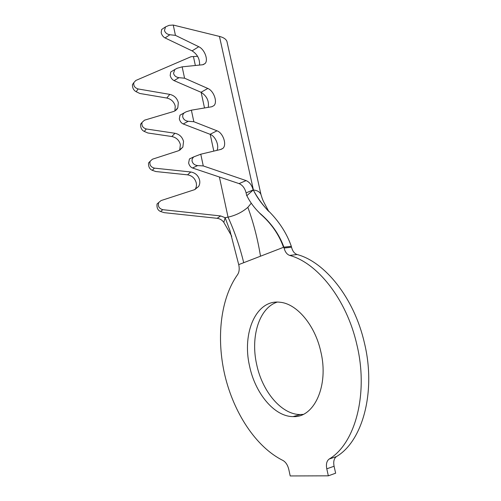 <?xml version="1.0" encoding="UTF-8"?>
<svg xmlns="http://www.w3.org/2000/svg" width="501" height="501" viewBox="0 0 501 501"><rect width="100%" height="100%" fill="white"/><g stroke="black" fill="none" stroke-linecap="round" stroke-linejoin="round"><path stroke-width="0.75" d="M199.536 65.074C199.905 59.062 197.425 54.327 192.096 50.87L165.067 37.938C163.107 36.855 161.81 35.095 161.172 32.671L161.635 29.509L162.606 28.858M164.478 30.455L165.543 26.872L169.125 25.332L173.246 25.05L175.438 35.358L169.883 34.757C166.996 34.262 165.192 32.828 164.478 30.455M208.234 107.346C209.186 100.97 206.781 95.948 201.02 92.272L174.079 80.617C172.125 79.621 170.822 77.893 170.177 75.438L170.741 72.012L171.818 71.355M182.151 66.84L184.568 78.2L178.989 77.68C176.089 77.229 174.273 75.801 173.546 73.39L174.799 69.533L177.003 68.311L182.151 66.84L202.673 64.754L205.078 63.539C208.61 60.076 204.558 49.273 198.759 46.725L175.438 35.358M216.908 150.375C219.538 145.81 215.43 136.109 210.082 134.299L183.228 123.966C181.281 123.058 179.978 121.361 179.327 118.875L180.003 115.167L181.199 114.51M191.382 110.176L193.843 121.718L188.238 121.286C185.326 120.879 183.498 119.451 182.765 117.002C182.452 115.455 182.94 114.071 184.23 112.844L186.222 111.767L191.382 110.176L211.785 106.751L213.933 105.617C217.797 102.11 213.758 90.769 207.815 88.452L184.568 78.2M246.711 195.659L246.097 192.86C244.851 188.151 242.509 185.063 239.065 183.604L192.528 167.998C190.58 167.184 189.278 165.518 188.62 163L189.428 158.98L190.499 158.385M200.769 154.208L203.268 165.931L197.638 165.587C194.707 165.224 192.872 163.796 192.127 161.316C191.795 159.612 192.371 158.122 193.849 156.832L200.769 154.208L221.035 149.392L222.889 148.384C227.128 144.839 223.12 132.884 217.002 130.811L193.843 121.718M133.279 83.429L132.427 84.656C132.402 88.007 133.654 90.355 136.172 91.708L139.835 93.48L166.789 98.033C171.217 99.073 174.035 101.784 175.244 106.156L174.887 110.915M197.594 56.306L191.075 56.694L135.84 80.461L133.855 82.584C133.329 85.765 134.756 87.888 138.138 88.959L169.783 94.376C174.248 95.441 177.097 98.183 178.325 102.599L177.817 107.746C176.903 109.638 175.431 110.903 173.384 111.554L144.513 120.177L142.077 122.388C141.401 125.707 142.816 127.905 146.317 128.982L174.937 133.266C179.433 134.243 182.308 136.98 183.548 141.464L182.859 147.119L178.588 150.72L152.486 159.193L150.143 161.272C149.292 164.804 150.72 167.09 154.427 168.136L190.793 171.981C195.365 172.795 198.302 175.513 199.598 180.128C200.062 182.477 199.73 184.6 198.59 186.504L194.52 189.691L161.053 200.575L158.742 202.51C157.646 206.155 158.999 208.541 162.8 209.681L220.69 215.944L225.131 217.697L223.834 222.375L231.756 236.265M141.94 122.801L140.574 124.261C140.48 127.824 141.714 130.216 144.275 131.431L147.914 132.997L171.862 136.529C176.321 137.487 179.164 140.192 180.391 144.632L179.684 150.269M150.143 161.272L148.553 162.95C148.34 166.72 149.586 169.169 152.279 170.309L155.792 171.53L187.537 174.836C192.071 175.632 194.977 178.318 196.254 182.884C196.711 185.207 196.379 187.311 195.252 189.196L195.058 189.491M320.815 351.696C314.954 324.78 296.536 303.575 280.009 302.247C256.28 299.141 241.833 332.745 249.529 365.893C255.009 392.972 274.204 416.719 293.11 416.6C314.046 417.991 329.101 385.783 320.815 351.696M277.247 302.097C259.155 307.871 250.387 336.641 256.637 364.308C262.104 391.193 281.362 414.722 300.356 414.54L303.155 414.383M283.528 247.306L238.714 264.628L238.889 265.436C239.584 269.169 239.152 272.231 237.58 274.629C220.546 298.577 216.15 337.893 224.849 375.236C233.673 412.505 255.717 446.936 282.89 460.432C285.714 462.016 287.68 464.991 288.776 469.356L290.204 475.95L328.343 475.825L326.777 468.811C325.9 464.183 326.69 460.933 329.132 459.073C355.234 443.717 368.811 393.623 356.831 344.525C346.529 299.016 317.152 262.756 289.659 255.41C286.948 254.427 285.094 251.965 284.098 248.033L283.904 247.162L291.338 246.348C286.541 232.639 278.337 220.252 266.732 209.193C261.002 202.955 256.518 196.549 253.287 189.967L246.836 195.659C249.824 201.79 254.051 207.558 259.512 212.963C270.96 222.607 279.095 234.005 283.904 247.162L283.528 247.306C279.007 234.568 271.317 223.465 260.464 214.002L259.067 212.493M329.132 459.073L336.459 456.568C362.668 441.224 376.332 391.488 364.384 342.822C354.113 297.707 324.704 261.779 297.106 254.527L289.659 255.41M284.098 248.033L291.532 247.212L291.338 246.348M328.343 475.825L335.645 473.201L334.086 466.249L326.777 468.811M336.459 456.568C334.004 458.428 333.209 461.653 334.086 466.249M291.532 247.212C292.528 251.114 294.388 253.556 297.106 254.527M260.864 194.275C259.706 191.827 257.176 190.393 253.287 189.967C257.038 197.075 261.967 204.013 268.085 210.783L266.72 209.205M251.251 203.243L247.851 207.326C242.259 212.186 235.652 215.455 228.043 217.14L225.131 217.697L230.228 231.362M243.711 262.693C239.835 246.755 234.612 231.568 228.043 217.14L219.394 177.01M238.714 264.628L229.746 229.896M260.946 194.432L227.185 42.535C226.847 39.711 224.273 37.669 219.457 36.41L173.246 25.05M158.742 202.51L157.051 203.976C156.638 207.852 157.821 210.364 160.596 211.503L164.196 212.656L217.127 218.304C219.845 218.661 222.081 220.02 223.834 222.375M253.162 189.96C251.903 185.207 249.554 182.088 246.11 180.598L203.268 165.931M260.514 256.205C257.627 238.714 253.406 222.419 247.851 207.326M219.457 36.41L253.412 189.967M193.449 56.632L195.359 65.499M201.139 92.322L204.514 107.972M210.201 134.343L213.814 151.108M220.69 215.944L217.127 218.304M246.097 192.86L253.162 189.948M162.8 209.681L160.596 211.503M190.793 171.981L187.537 174.836M154.427 168.136L152.279 170.309M174.937 133.266L171.862 136.529M146.317 128.982L144.275 131.431M169.783 94.376L166.789 98.033M138.138 88.959L136.172 91.708M192.528 167.998L197.638 165.587M239.065 183.604L246.11 180.598M183.228 123.966L188.238 121.286M210.082 134.299L217.002 130.811M174.079 80.617L178.989 77.68M201.02 92.272L207.815 88.452M165.067 37.938L169.883 34.757M192.096 50.87L198.759 46.725M161.635 29.509L165.543 26.872M170.741 72.012L174.799 69.533M180.003 115.167L184.23 112.844M189.428 158.98L193.849 156.832M177.817 107.746L175.2 110.734M182.859 147.119L179.702 150.231M198.59 186.504L195.252 189.196M300.356 414.54L293.11 416.6M260.883 194.269C262.129 198.052 262.136 198.822 264.058 202.554L268.812 211.566M259.493 212.975L259.831 213.32M142.077 122.388L140.574 124.261M133.855 82.584L132.427 84.656M220.515 149.517L222.889 148.384M211.842 106.738L213.933 105.617M203.181 64.667L205.078 63.539"/></g></svg>
